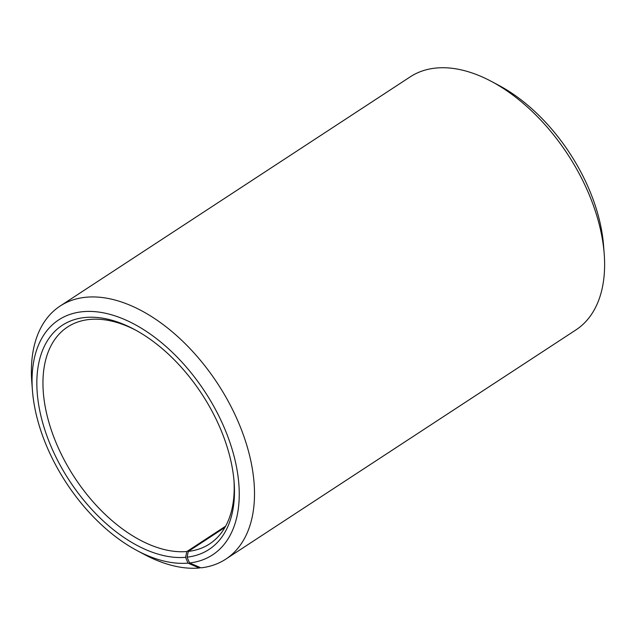 <?xml version="1.0" encoding="UTF-8"?>
<svg xmlns="http://www.w3.org/2000/svg" width="636" height="636" viewBox="0 0 636 636"><rect width="100%" height="100%" fill="white"/><g stroke="black" fill="none" stroke-linecap="round" stroke-linejoin="round"><path stroke-width="0.95" d="M225.629 526.171L186.889 551.531A129.641 76.566 56.8 0 1 64.403 460.313A129.641 76.566 56.8 0 1 67.567 326.999A129.641 76.566 56.8 0 1 90.256 319.399A129.641 76.566 56.8 0 1 135.595 330.092M233.961 480.339A129.641 76.566 56.8 0 1 209.578 543.931A129.641 76.566 56.8 0 1 188.32 551.388L187.064 557.16L189.544 562.963L200.984 567.845A151.249 89.326 56.8 0 0 225.788 559.139L575.89 329.941A151.249 89.326 56.8 0 0 604.2 253.82A151.249 89.326 56.8 0 0 491.302 81.36A151.249 89.326 56.8 0 0 436.686 67.988A151.249 89.326 56.8 0 0 410.212 76.861L60.11 306.059A151.249 89.326 56.8 0 1 86.583 297.187A151.249 89.326 56.8 0 1 229.477 403.606A151.249 89.326 56.8 0 1 225.788 559.139M224.921 527.427L188.32 551.388M186.889 551.531L185.577 557.311L187.994 563.114L199.314 568.012L200.125 567.479M199.314 568.012A151.249 89.326 56.8 0 1 144.698 554.64L137.281 550.697A140.445 82.942 56.8 0 1 32.444 390.56A140.445 82.942 56.8 0 1 83.316 311.64A140.445 82.942 56.8 0 1 224.603 428.505A140.445 82.942 56.8 0 1 189.544 562.963M32.444 390.56L31.8 382.18A151.249 89.326 56.8 0 1 60.11 306.059M187.994 563.114A140.445 82.942 56.8 0 1 137.281 550.697M185.577 557.311A133.958 79.118 56.8 0 1 50.371 444.795A133.958 79.118 56.8 0 1 85.733 317.436A133.958 79.118 56.8 0 1 134.101 329.289A133.958 79.118 56.8 0 1 234.104 482.032A133.958 79.118 56.8 0 1 187.064 557.16M491.302 81.36L498.719 85.303A140.445 82.942 56.8 0 1 603.556 245.44L604.2 253.82"/></g></svg>
